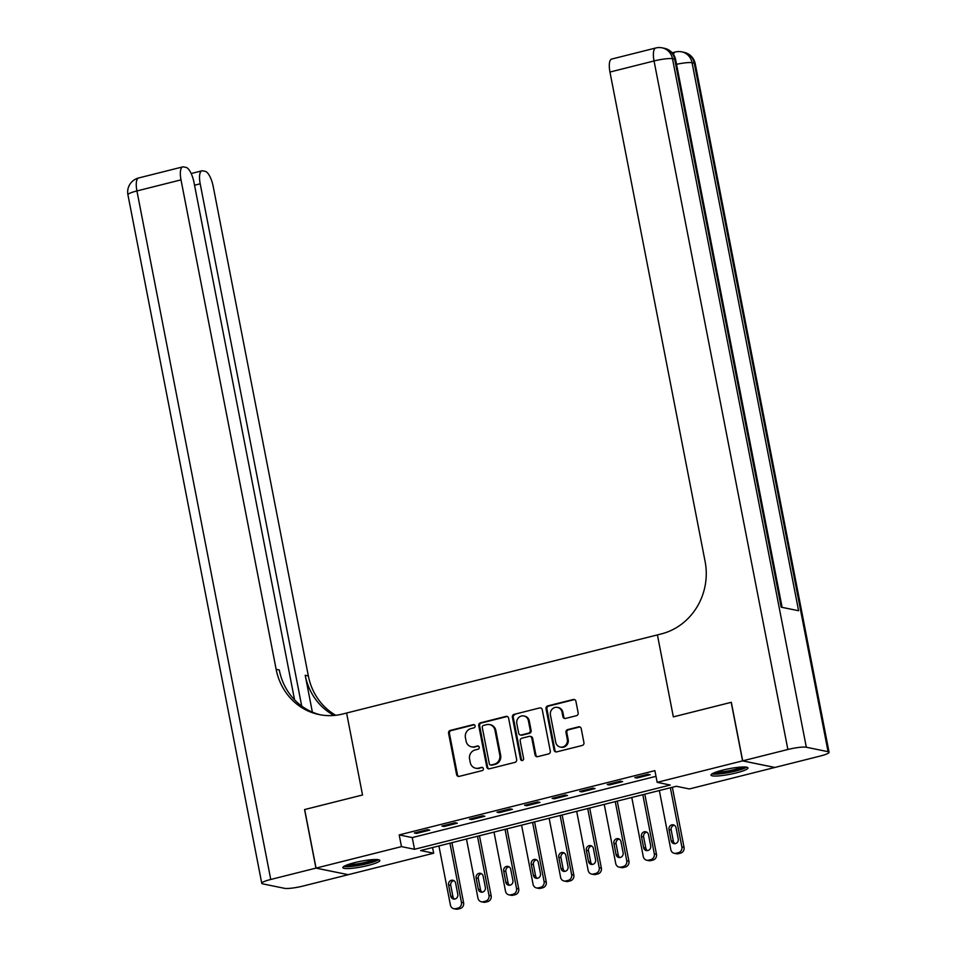 <?xml version="1.0" encoding="UTF-8"?>
<svg xmlns="http://www.w3.org/2000/svg" width="957" height="957" viewBox="0 0 957 957"><rect width="100%" height="100%" fill="white"/><g stroke="black" fill="none" stroke-linecap="round" stroke-linejoin="round"><path stroke-width="1.44" d="M475.103 725.861A1.663 1.543 -78.4 0 0 473.272 724.628L450.28 730.406A2.369 2.201 -78.4 0 0 448.57 733.253L456.609 774.632A2.369 2.201 -78.4 0 0 459.216 776.378L482.208 770.6A1.663 1.543 -78.4 0 0 482.232 767.37A1.663 1.543 -78.4 0 0 481.586 767.382L478.608 768.136A7.584 7.046 -78.4 0 1 470.258 762.514L469.588 759.068A7.584 7.046 -78.4 0 1 475.079 749.977L478.057 749.223A1.663 1.543 -78.4 0 0 478.069 745.993A1.663 1.543 -78.4 0 0 477.423 746.005L474.457 746.759A7.584 7.046 -78.4 0 1 466.095 741.137L465.425 737.691A7.584 7.046 -78.4 0 1 470.928 728.6L473.894 727.846A1.663 1.543 -78.4 0 0 475.103 725.861M474.337 724.772A1.663 1.543 -78.4 0 0 474.146 724.808L451.154 730.586A2.369 2.201 -78.4 0 0 449.443 733.433L457.482 774.811A2.369 2.201 -78.4 0 0 458.738 776.45M482.651 767.526A1.663 1.543 -78.4 0 0 482.46 767.562L478.608 768.136M478.5 746.149A1.663 1.543 -78.4 0 0 478.297 746.185L474.457 746.759M736.268 772.909A18.817 2.835 -11 0 1 711.003 775.11A18.817 2.835 -11 0 1 722.691 770.122A18.817 2.835 -11 0 1 747.955 767.921A18.817 2.835 -11 0 1 736.268 772.909M368.146 865.439A18.817 2.835 -11 0 1 342.881 867.64A18.817 2.835 -11 0 1 354.568 862.652A18.817 2.835 -11 0 1 379.833 860.451A18.817 2.835 -11 0 1 368.146 865.439M576.437 715.692A2.369 2.201 -78.4 0 0 578.16 712.857L575.899 701.242A2.369 2.201 -78.4 0 0 573.291 699.483L547.751 705.907A2.369 2.201 -78.4 0 0 546.04 708.754L554.079 750.121A2.369 2.201 -78.4 0 0 556.699 751.879L582.227 745.467A2.369 2.201 -78.4 0 0 583.937 742.62L581.21 728.6A2.369 2.201 -78.4 0 0 578.602 726.841L567.68 729.593A2.369 2.201 -78.4 0 0 565.958 732.428L567.31 739.39A6.34 5.886 -78.4 0 1 560.252 747.046A6.34 5.886 -78.4 0 1 555.742 742.297L550.442 715.058A6.34 5.886 -78.4 0 1 557.5 707.39A6.34 5.886 -78.4 0 1 562.022 712.152L562.895 716.685A2.369 2.201 -78.4 0 0 565.515 718.444L576.437 715.692M742.692 760.851L774.895 767.454L820.077 756.09A14.475 2.177 169 0 0 829.073 752.262A14.475 2.177 169 0 0 828.08 751.7L806.332 747.238A14.475 2.177 169 0 0 787.874 749.487L742.692 760.851L731.315 702.306L673.345 716.877L731.196 702.33L742.584 760.875L774.787 767.478L689.363 788.951L676.312 786.271L420.613 850.546L433.665 853.213L348.252 874.686L316.049 868.095L401.473 846.622L414.525 849.29L670.223 785.027L657.172 782.347L742.584 760.875M316.049 868.095L304.673 809.538L362.536 794.992L346.601 713.025L657.411 634.91L673.345 716.877L657.411 634.91L661.371 633.905A60.327 56.092 -78.4 0 0 705.106 561.508L609.956 72.05A14.475 4.869 -104.1 0 1 611.655 59.071L655.736 47.994A14.475 4.869 75.9 0 0 654.05 60.961L609.956 72.05M657.172 782.347L654.887 770.636L399.189 834.911L401.473 846.622M508.61 718.157A2.369 2.201 -78.4 0 0 506.002 716.398L480.462 722.822A2.369 2.201 -78.4 0 0 478.751 725.657L486.79 767.036A2.369 2.201 -78.4 0 0 489.41 768.794L514.938 762.382A2.369 2.201 -78.4 0 0 516.648 759.535L508.61 718.157M514.112 714.365L539.64 707.941A2.369 2.201 -78.4 0 1 542.248 709.699L550.299 751.078A2.369 2.201 -78.4 0 1 548.576 753.925L537.655 756.664A2.369 2.201 -78.4 0 1 535.047 754.917L531.781 738.134A2.369 2.201 -78.4 0 0 529.173 736.376L521.924 738.194A2.369 2.201 -78.4 0 0 520.201 741.041L523.599 758.506A1.663 1.543 -78.4 0 1 521.756 760.516A1.663 1.543 -78.4 0 1 520.572 759.272L512.39 717.2A2.369 2.201 -78.4 0 1 514.112 714.365L539.64 707.941M399.189 834.911L412.252 837.59L656 776.318M416.522 833.427L429.753 830.102L427.576 829.659L414.345 832.985L416.522 833.427L416.343 832.482M444.084 826.501L457.302 823.187L455.125 822.733L441.907 826.058L444.084 826.501L443.892 825.556M471.634 819.575L484.852 816.261L482.687 815.807L469.456 819.132L471.634 819.575L471.442 818.63M499.183 812.649L512.414 809.335L510.237 808.88L497.006 812.206L499.183 812.649L499.004 811.703M526.733 805.734L539.963 802.409L537.786 801.954L524.568 805.28L526.733 805.734L526.553 804.777M554.294 798.808L567.513 795.482L565.348 795.028L552.117 798.353L554.294 798.808L554.103 797.851M581.844 791.882L595.075 788.556L592.897 788.101L579.667 791.427L581.844 791.882L581.665 790.925M609.394 784.955L622.624 781.63L620.447 781.175L607.228 784.501L609.394 784.955L609.214 783.998M636.955 778.029L650.174 774.703L647.997 774.249L634.778 777.574L636.955 778.029L636.764 777.084M432.564 847.543L433.665 853.213M412.252 837.59L414.525 849.29M471.502 746.819L472.375 746.998A7.584 7.046 -78.4 0 0 475.318 746.938M475.653 768.208L476.526 768.375A7.584 7.046 -78.4 0 0 479.481 768.315M507.342 716.518A2.369 2.201 -78.4 0 0 506.863 716.578L481.335 723.002A2.369 2.201 -78.4 0 0 479.624 725.837L487.663 767.215A2.369 2.201 -78.4 0 0 488.931 768.854M483.476 725.442A1.663 1.543 -78.4 0 0 482.268 727.428L489.326 763.746A1.663 1.543 -78.4 0 0 491.156 764.978L494.291 764.188A7.584 7.046 -78.4 0 0 499.793 755.097L494.96 730.263A7.584 7.046 -78.4 0 0 486.611 724.652L483.476 725.442M490.51 764.99L491.384 765.169A1.663 1.543 -78.4 0 0 492.03 765.157L491.156 764.978M489.565 724.581L490.427 724.76A7.584 7.046 -78.4 0 1 495.834 730.442L500.655 755.276A7.584 7.046 -78.4 0 1 495.164 764.368L492.03 765.157M530.094 736.352L530.968 736.531A2.369 2.201 -78.4 0 1 532.654 738.314L535.908 755.085A2.369 2.201 -78.4 0 0 537.176 756.736M514.986 714.544A2.369 2.201 -78.4 0 0 513.263 717.379L521.445 759.451A1.663 1.543 -78.4 0 0 522.199 760.54M528.396 720.717A6.34 5.886 -78.4 0 0 523.886 715.968A6.34 5.886 -78.4 0 0 516.816 723.624L518.682 733.229A2.369 2.201 -78.4 0 0 521.302 734.976L528.539 733.158A2.369 2.201 -78.4 0 0 530.262 730.311L528.396 720.717L529.269 720.896A6.34 5.886 -78.4 0 0 524.747 716.147L523.886 715.968M520.369 735L521.242 735.179A2.369 2.201 -78.4 0 0 522.163 735.155L521.302 734.976M529.269 720.896L531.135 730.49A2.369 2.201 -78.4 0 1 529.412 733.337L522.163 735.155M557.5 707.39L558.374 707.57A6.34 5.886 -78.4 0 1 562.883 712.319L563.769 716.865A2.369 2.201 -78.4 0 0 565.037 718.504M560.252 747.046L561.125 747.226A6.34 5.886 -78.4 0 0 568.183 739.57L567.31 739.39M579.954 726.961A2.369 2.201 -78.4 0 0 579.475 727.021L568.554 729.772A2.369 2.201 -78.4 0 0 566.831 732.607L568.183 739.57M574.631 699.603A2.369 2.201 -78.4 0 0 574.152 699.663L548.624 706.087A2.369 2.201 -78.4 0 0 546.914 708.922L554.952 750.3A2.369 2.201 -78.4 0 0 556.22 751.939M449.934 843.177L461.43 902.319A4.821 4.486 -78.4 0 1 457.936 908.109L455.723 908.66A4.821 4.486 -78.4 0 1 450.412 905.083L438.916 845.94M451.931 842.674L463.607 902.762A4.821 4.486 101.6 0 1 460.114 908.552L457.901 909.102A4.821 4.486 101.6 0 1 456.022 909.15L453.845 908.707M453.917 880.655A3.864 3.589 -78.4 0 0 450.747 885.357L452.924 896.601A3.864 3.589 -78.4 0 0 454.635 899.09M457.805 894.376L455.628 883.144A3.864 3.589 -78.4 0 0 452.876 880.249A3.864 3.589 -78.4 0 0 448.57 884.914L450.759 896.159A3.864 3.589 -78.4 0 0 453.51 899.054A3.864 3.589 -78.4 0 0 457.805 894.376M477.483 836.251L488.979 895.393A4.821 4.486 -78.4 0 1 485.486 901.183L483.285 901.733A4.821 4.486 -78.4 0 1 477.962 898.156L466.466 839.014M479.481 835.748L491.156 895.836A4.821 4.486 101.6 0 1 487.663 901.626L485.462 902.176A4.821 4.486 101.6 0 1 483.572 902.224L481.407 901.781M481.479 873.729A3.864 3.589 -78.4 0 0 478.297 878.43L480.486 889.675A3.864 3.589 -78.4 0 0 482.184 892.163M485.366 887.45L483.177 876.217A3.864 3.589 -78.4 0 0 480.426 873.322A3.864 3.589 -78.4 0 0 476.119 877.988L478.309 889.232A3.864 3.589 -78.4 0 0 481.06 892.127A3.864 3.589 -78.4 0 0 485.366 887.45M505.045 829.324L516.541 888.467A4.821 4.486 -78.4 0 1 513.036 894.257L510.835 894.807A4.821 4.486 -78.4 0 1 505.511 891.23L494.015 832.088M507.031 828.822L518.718 888.909A4.821 4.486 101.6 0 1 515.213 894.699L513.012 895.25A4.821 4.486 101.6 0 1 511.134 895.297L508.957 894.855M509.028 866.803A3.864 3.589 -78.4 0 0 505.846 871.504L508.035 882.749A3.864 3.589 -78.4 0 0 509.734 885.237M512.916 880.536L510.727 869.291A3.864 3.589 -78.4 0 0 507.976 866.396A3.864 3.589 -78.4 0 0 503.681 871.061L505.858 882.306A3.864 3.589 -78.4 0 0 508.61 885.201A3.864 3.589 -78.4 0 0 512.916 880.536M532.594 822.398L544.09 881.541A4.821 4.486 -78.4 0 1 540.597 887.33L538.384 887.881A4.821 4.486 -78.4 0 1 533.073 884.304L521.577 825.161M534.592 821.896L546.268 881.983A4.821 4.486 101.6 0 1 542.763 887.773L540.561 888.323A4.821 4.486 101.6 0 1 538.683 888.371L536.506 887.929M536.578 859.876A3.864 3.589 -78.4 0 0 533.408 864.578L535.585 875.822A3.864 3.589 -78.4 0 0 537.296 878.311M540.466 873.609L538.289 862.365A3.864 3.589 -78.4 0 0 535.537 859.47A3.864 3.589 -78.4 0 0 531.231 864.135L533.42 875.38A3.864 3.589 -78.4 0 0 536.171 878.275A3.864 3.589 -78.4 0 0 540.466 873.609M560.144 815.472L571.64 874.614A4.821 4.486 -78.4 0 1 568.147 880.404L565.946 880.954A4.821 4.486 -78.4 0 1 560.623 877.378L549.127 818.235M562.142 814.969L573.817 875.057A4.821 4.486 101.6 0 1 570.324 880.847L568.123 881.397A4.821 4.486 101.6 0 1 566.233 881.445L564.068 881.002M564.14 852.95A3.864 3.589 -78.4 0 0 560.958 857.651L563.147 868.896A3.864 3.589 -78.4 0 0 564.845 871.384M568.027 866.683L565.838 855.438A3.864 3.589 -78.4 0 0 563.087 852.543A3.864 3.589 -78.4 0 0 558.78 857.209L560.969 868.454A3.864 3.589 -78.4 0 0 563.721 871.348A3.864 3.589 -78.4 0 0 568.027 866.683M376.819 859.53A16.293 2.452 -11 0 1 358.648 865.092A16.293 2.452 -11 0 1 345.333 865.654M347.989 864.602A15.085 2.273 169 0 0 358.588 863.704A15.085 2.273 169 0 0 373.96 859.553M343.838 866.456A18.697 2.811 169 0 0 358.301 865.523A18.697 2.811 169 0 0 378.505 859.721M744.941 767A16.293 2.452 -11 0 1 741.639 768.818A16.293 2.452 -11 0 1 725.418 772.778A16.293 2.452 -11 0 1 713.443 773.124M716.099 772.072A15.085 2.273 169 0 0 740.479 767.705A15.085 2.273 169 0 0 742.082 767.024M711.96 773.926A18.697 2.811 169 0 0 726.315 773.005A18.697 2.811 169 0 0 743.493 768.698A18.697 2.811 169 0 0 746.616 767.191M315.942 868.119L304.565 809.574L362.536 794.992L346.601 713.025L342.63 714.03A60.327 56.092 101.6 0 1 319.136 714.58A60.327 56.092 101.6 0 1 276.142 669.326L181.005 179.868L136.923 190.945L270.759 879.471L315.942 868.119L348.133 874.662M301.718 706.087L200.192 183.804A14.475 4.869 75.9 0 1 201.891 170.825A14.475 4.869 75.9 0 1 202.681 170.825L205.253 171.351A14.475 4.869 75.9 0 1 213.208 186.471L308.345 675.929A60.327 56.092 101.6 0 0 335.775 715.286M334.101 715.453A60.327 56.092 101.6 0 1 305.211 675.283L312.377 712.14M270.759 879.471A14.475 2.177 169 0 0 261.763 883.311A14.475 2.177 169 0 0 262.756 883.873L284.504 888.323A14.475 2.177 169 0 0 302.95 886.074L348.145 874.722M294.565 699.83L194.02 182.536A14.475 4.869 75.9 0 0 186.065 167.415L183.493 166.889A14.475 4.869 75.9 0 0 182.703 166.901A14.475 4.869 75.9 0 0 181.005 179.868M320.715 714.879A60.327 56.092 101.6 0 1 279.277 669.972L276.142 669.326M787.874 749.487L654.05 60.961A14.475 2.177 -11 0 1 672.496 58.712L674.673 59.155L781.187 607.169L798.593 610.733L692.067 62.719L694.244 63.174A14.475 2.177 -11 0 1 695.237 63.736L829.073 752.262M587.706 808.545L599.202 867.688A4.821 4.486 -78.4 0 1 595.697 873.478L593.496 874.028A4.821 4.486 -78.4 0 1 588.172 870.451L576.676 811.309M589.691 808.043L601.379 868.131A4.821 4.486 101.6 0 1 597.874 873.92L595.673 874.471A4.821 4.486 101.6 0 1 593.795 874.519L591.617 874.076M591.689 846.024A3.864 3.589 -78.4 0 0 588.507 850.725L590.696 861.97A3.864 3.589 -78.4 0 0 592.395 864.458M595.577 859.757L593.388 848.512A3.864 3.589 -78.4 0 0 590.636 845.617A3.864 3.589 -78.4 0 0 586.342 850.283L588.519 861.527A3.864 3.589 -78.4 0 0 591.27 864.422A3.864 3.589 -78.4 0 0 595.577 859.757M615.255 801.619L626.751 860.762A4.821 4.486 -78.4 0 1 623.258 866.552L621.045 867.102A4.821 4.486 -78.4 0 1 615.734 863.525L604.238 804.382M617.253 801.117L628.928 861.204A4.821 4.486 101.6 0 1 625.423 866.994L623.222 867.556A4.821 4.486 101.6 0 1 621.344 867.592L619.167 867.15M619.239 839.098A3.864 3.589 -78.4 0 0 616.069 843.799L618.246 855.044A3.864 3.589 -78.4 0 0 619.957 857.532M623.127 852.831L620.949 841.586A3.864 3.589 -78.4 0 0 618.198 838.691A3.864 3.589 -78.4 0 0 613.892 843.356L616.081 854.601A3.864 3.589 -78.4 0 0 618.832 857.496A3.864 3.589 -78.4 0 0 623.127 852.831M642.805 794.693L654.301 853.835A4.821 4.486 -78.4 0 1 650.808 859.625L648.607 860.176A4.821 4.486 -78.4 0 1 643.283 856.599L631.787 797.468M644.803 794.19L656.478 854.278A4.821 4.486 101.6 0 1 652.985 860.068L650.784 860.63A4.821 4.486 101.6 0 1 648.894 860.666L646.729 860.223M646.8 832.171A3.864 3.589 -78.4 0 0 643.618 836.873L645.808 848.117A3.864 3.589 -78.4 0 0 647.506 850.606M650.688 845.904L648.499 834.66A3.864 3.589 -78.4 0 0 645.748 831.765A3.864 3.589 -78.4 0 0 641.441 836.43L643.63 847.675A3.864 3.589 -78.4 0 0 646.382 850.57A3.864 3.589 -78.4 0 0 650.688 845.904M670.367 787.767L681.863 846.909A4.821 4.486 -78.4 0 1 678.357 852.699L676.156 853.249A4.821 4.486 -78.4 0 1 670.833 849.672L659.337 790.542M672.352 787.264L684.04 847.352A4.821 4.486 101.6 0 1 680.535 853.142L678.334 853.704A4.821 4.486 101.6 0 1 676.455 853.74L674.278 853.297M674.35 825.245A3.864 3.589 -78.4 0 0 671.168 829.946L673.357 841.191A3.864 3.589 -78.4 0 0 675.056 843.679M678.238 838.978L676.049 827.733A3.864 3.589 -78.4 0 0 673.297 824.838A3.864 3.589 -78.4 0 0 669.003 829.504L671.18 840.748A3.864 3.589 -78.4 0 0 673.931 843.643A3.864 3.589 -78.4 0 0 678.238 838.978M474.146 724.808L473.272 724.628M482.46 767.562L481.586 767.382M478.297 746.185L477.423 746.005M457.482 774.811L456.609 774.632M449.443 733.433L448.57 733.253M451.154 730.586L450.28 730.406M487.663 767.215L486.79 767.036M479.624 725.837L478.751 725.657M481.335 723.002L480.462 722.822M506.863 716.578L506.002 716.398M495.164 764.368L494.291 764.188M500.655 755.276L499.793 755.097M495.834 730.442L494.96 730.263M535.908 755.085L535.047 754.917M532.654 738.314L531.781 738.134M521.445 759.451L520.572 759.272M513.263 717.379L512.39 717.2M529.412 733.337L528.539 733.158M531.135 730.49L530.262 730.311M563.769 716.865L562.895 716.685M562.883 712.319L562.022 712.152M566.831 732.607L565.958 732.428M568.554 729.772L567.68 729.593M579.475 727.021L578.602 726.841M554.952 750.3L554.079 750.121M546.914 708.922L546.04 708.754M548.624 706.087L547.751 705.907M574.152 699.663L573.291 699.483M461.43 902.319L463.607 902.762M455.723 908.66L457.901 909.102M457.936 908.109L460.114 908.552M452.924 896.601L450.759 896.159M450.747 885.357L448.57 884.914M488.979 895.393L491.156 895.836M483.285 901.733L485.462 902.176M485.486 901.183L487.663 901.626M480.486 889.675L478.309 889.232M478.297 878.43L476.119 877.988M516.541 888.467L518.718 888.909M510.835 894.807L513.012 895.25M513.036 894.257L515.213 894.699M508.035 882.749L505.858 882.306M505.846 871.504L503.681 871.061M544.09 881.541L546.268 881.983M538.384 887.881L540.561 888.323M540.597 887.33L542.763 887.773M535.585 875.822L533.42 875.38M533.408 864.578L531.231 864.135M571.64 874.614L573.817 875.057M565.946 880.954L568.123 881.397M568.147 880.404L570.324 880.847M563.147 868.896L560.969 868.454M560.958 857.651L558.78 857.209M305.211 675.283L308.345 675.929M200.192 183.804L194.534 185.227M136.923 190.945A14.475 4.869 -104.1 0 1 138.609 177.978A14.475 14.475 0 0 0 127.927 194.785A14.475 2.177 -11 0 1 136.923 190.945M828.08 751.7L694.244 63.174A14.475 13.458 -78.4 0 0 683.932 52.312L681.755 51.857A14.475 13.458 101.6 0 1 692.067 62.719A14.475 2.177 -11 0 0 676.539 64.298M782.108 607.348L675.654 59.717A14.475 2.177 -11 0 0 674.673 59.155A14.475 13.458 -78.4 0 0 664.349 48.293L662.172 47.85A14.475 13.458 101.6 0 1 672.496 58.712L806.332 747.238M681.755 51.857A14.475 14.475 0 0 0 675.319 52.001A14.475 4.869 75.9 0 0 673.453 54.393M599.202 867.688L601.379 868.131M593.496 874.028L595.673 874.471M595.697 873.478L597.874 873.92M590.696 861.97L588.519 861.527M588.507 850.725L586.342 850.283M626.751 860.762L628.928 861.204M621.045 867.102L623.222 867.556M623.258 866.552L625.423 866.994M618.246 855.044L616.081 854.601M616.069 843.799L613.892 843.356M654.301 853.835L656.478 854.278M648.607 860.176L650.784 860.63M650.808 859.625L652.985 860.068M645.808 848.117L643.63 847.675M643.618 836.873L641.441 836.43M681.863 846.909L684.04 847.352M676.156 853.249L678.334 853.704M678.357 852.699L680.535 853.142M673.357 841.191L671.18 840.748M671.168 829.946L669.003 829.504M201.891 170.825L191.161 173.528M182.703 166.901L138.609 177.978M127.927 194.785L261.763 883.311M675.654 59.717A14.475 14.475 0 0 0 664.349 48.293M662.172 47.85A14.475 14.475 0 0 0 655.736 47.994M675.319 52.001L672.197 52.791M695.237 63.736A14.475 14.475 0 0 0 683.932 52.312"/></g></svg>
